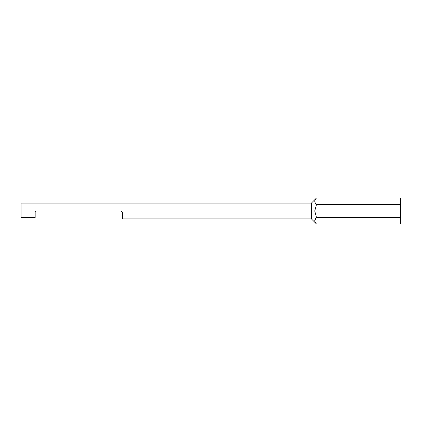 <?xml version="1.0" encoding="UTF-8"?>
<svg xmlns="http://www.w3.org/2000/svg" width="422" height="422" viewBox="0 0 422 422"><rect width="100%" height="100%" fill="white"/><g stroke="black" fill="none" stroke-linecap="round" stroke-linejoin="round"><path stroke-width="0.63" d="M311.378 218.876L311.378 203.124L21.1 203.124L21.1 217.652L35.168 217.652L35.168 212.124L36.292 211L121.256 211L122.38 212.124L122.38 218.876L311.378 218.876L316.495 223.992C314.226 221.808 314.226 219.646 316.495 217.499L314.754 220.685M314.754 211L316.495 217.499L400.336 217.499L400.336 204.501L316.495 204.501L314.754 211M35.168 213.543L35.168 212.124M400.336 198.008L400.9 198.656L400.9 204.828L400.336 204.501L400.336 198.008L316.495 198.008C314.226 200.155 314.226 202.317 316.495 204.501M314.754 201.194L314.786 200.83M400.336 223.992L400.336 217.499L400.9 217.172L400.9 223.343L400.336 223.992L316.495 223.992M400.9 204.828L400.9 217.172M311.378 203.124L316.495 198.008"/></g></svg>
